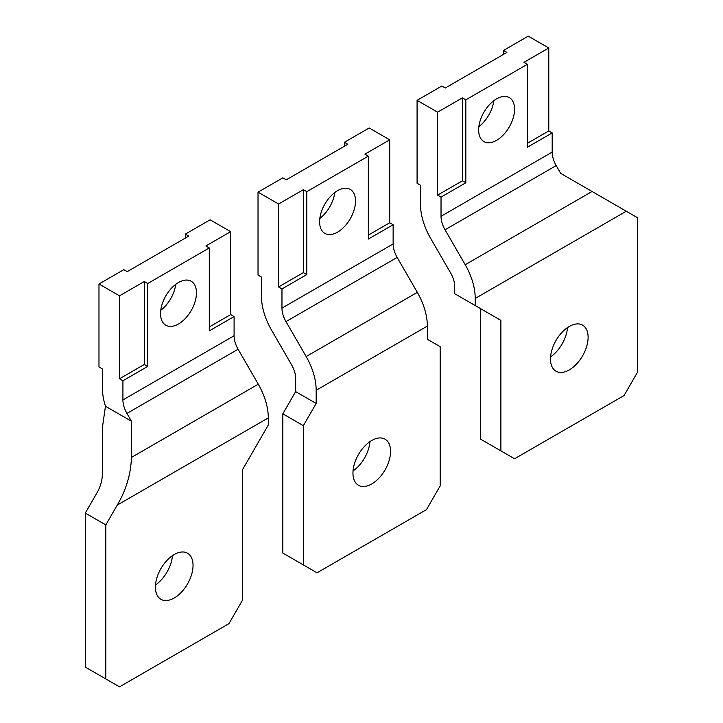 <?xml version="1.0" encoding="UTF-8"?>
<svg xmlns="http://www.w3.org/2000/svg" width="723" height="723" viewBox="0 0 723 723"><rect width="100%" height="100%" fill="white"/><g stroke="black" fill="none" stroke-linecap="round" stroke-linejoin="round"><path stroke-width="1.08" d="M144.302 364.464L147.718 366.434L147.718 283.497L144.302 281.518L144.302 364.464L119.503 378.78L122.919 380.75L122.919 399.936L234.089 335.761A19.349 11.17 60 0 0 238.093 349.245L258.274 384.193A48.369 27.926 60 0 1 268.296 417.903L268.296 425.034L242.639 469.471L242.639 599.954L228.956 623.66L119.503 686.85L105.82 678.951L105.82 524.916L117.253 505.106L268.296 417.903M230.664 314.595L234.089 316.575L209.29 330.89L209.29 247.944L205.865 245.974L230.664 231.658L230.664 314.595L209.29 326.941M230.664 231.658L210.14 219.81L185.341 234.125L188.766 236.096L127.194 271.64L123.778 269.67L98.979 283.985L119.503 295.834L119.503 378.78M185.341 234.125L185.341 238.075M98.979 283.985L98.979 366.932L102.395 368.902L102.395 388.088A48.369 27.926 60 0 0 105.468 406.227L131.423 421.211L126.932 413.42A19.349 11.17 60 0 1 122.919 399.936M160.768 310.275A25.395 14.659 120 0 0 175.725 284.365M144.302 281.518L119.503 295.834M147.718 283.497L209.29 247.944M105.82 678.951L85.296 667.103L85.296 513.068L96.728 493.258C100.298 487.194 102.187 480.831 102.395 474.189L102.395 427.591L105.468 406.227M234.089 316.575L234.089 335.761M147.718 366.434L122.919 380.75M160.551 313.61A25.395 14.659 -60 0 1 171.631 288.052A25.395 14.659 -60 0 1 191.206 281.247A25.395 14.659 -60 0 1 196.466 292.878A25.395 14.659 -60 0 1 185.377 318.427A25.395 14.659 -60 0 1 165.811 325.233A25.395 14.659 -60 0 1 160.551 313.61M131.423 421.211L131.423 457.433C130.89 474.044 126.173 489.932 117.253 505.106M155.418 587.121A26.606 15.364 -60 0 1 167.031 560.343A26.606 15.364 -60 0 1 187.528 553.222A26.606 15.364 -60 0 1 193.041 565.395A26.606 15.364 -60 0 1 181.428 592.173A26.606 15.364 -60 0 1 160.931 599.304A26.606 15.364 -60 0 1 155.418 587.121M155.499 584.997A26.606 15.364 120 0 0 172.436 555.671M85.296 513.068L105.82 524.916M337.56 190.682A25.395 14.659 120 0 0 319.602 221.78A25.395 14.659 120 0 0 324.862 233.412A25.395 14.659 120 0 0 337.56 232.146A25.395 14.659 -60 0 0 355.517 201.048A25.395 14.659 -60 0 0 350.257 189.417A25.395 14.659 -60 0 0 337.56 190.682M344.401 142.295L369.2 127.98L389.715 139.828L389.715 222.765L393.14 224.745L393.14 243.931A19.349 11.17 60 0 0 397.144 257.415L417.325 292.363A48.369 27.926 60 0 1 427.347 326.082L427.347 339.286L440.171 346.688L440.171 485.91L426.489 509.616L317.036 572.806L282.829 553.059L282.829 413.836L295.653 391.613L295.653 378.409A19.349 11.17 60 0 0 291.649 364.925L271.468 329.977A48.369 27.926 60 0 1 261.455 296.267L261.455 277.081L258.03 275.101L258.03 192.155L282.829 177.84L286.254 179.819L347.817 144.266L344.401 142.295L344.401 146.245M281.97 288.929L306.769 274.604L303.353 272.634L278.554 286.95L281.97 288.929L281.97 308.115L393.14 243.931M306.769 274.604L306.769 191.667L303.353 189.688L303.353 272.634M303.353 189.688L278.554 204.003L278.554 286.95M282.829 413.836L303.353 425.684L316.177 403.461L295.653 391.613M303.353 564.907L303.353 425.684M352.951 473.077A26.606 15.364 120 0 0 358.463 485.26A26.606 15.364 120 0 0 371.758 483.94A26.606 15.364 -60 0 0 390.574 451.351A26.606 15.364 -60 0 0 385.061 439.177A26.606 15.364 -60 0 0 371.758 440.497A26.606 15.364 120 0 0 352.951 473.077M334.776 192.535A25.395 14.659 -60 0 1 319.819 218.445M393.14 224.745L368.341 239.06L368.341 156.123L364.916 154.144L389.715 139.828M389.715 222.765L368.341 235.111M369.968 441.626A26.606 15.364 -60 0 1 353.032 470.953M397.144 257.415L285.983 321.599L306.163 356.547A48.369 27.926 60 0 1 316.177 390.257L316.177 403.461M285.983 321.599A19.349 11.17 60 0 1 281.97 308.115M306.769 191.667L368.341 156.123M258.03 192.155L278.554 204.003M465.829 99.837L462.404 97.858L462.404 180.804L465.829 182.783L465.829 99.837L527.392 64.293L523.976 62.314L548.775 47.998L548.775 130.944L527.392 143.281M527.392 64.293L527.392 147.23L552.191 132.915L552.191 152.101A19.349 11.17 60 0 0 556.195 165.585L560.696 173.375L637.704 217.831L637.704 371.866L624.021 395.571L514.568 458.762L500.885 450.863L500.885 320.37L475.228 305.558L475.228 298.436L626.272 211.233M462.404 97.858L437.605 112.182L417.081 100.334L441.88 86.01L445.305 87.989L506.868 52.445L503.452 50.465L503.452 54.415M417.081 100.334L417.081 183.271L420.506 185.251L420.506 204.437A48.369 27.926 60 0 0 430.519 238.147L450.7 273.095A19.349 11.17 60 0 1 454.704 286.579L454.704 293.71L475.228 305.558M478.87 126.615A25.395 14.659 120 0 0 493.827 100.705M503.452 50.465L528.251 36.15L548.775 47.998M475.228 298.436A48.369 27.926 60 0 0 465.214 264.717L445.034 229.769A19.349 11.17 60 0 1 441.03 216.285L552.191 152.101M465.829 182.783L441.03 197.099L441.03 216.285M514.568 109.218A25.395 14.659 -60 0 1 503.479 134.776A25.395 14.659 -60 0 1 483.913 141.581A25.395 14.659 -60 0 1 478.653 129.95A25.395 14.659 -60 0 1 489.733 104.392A25.395 14.659 -60 0 1 509.308 97.596A25.395 14.659 -60 0 1 514.568 109.218M437.605 112.182L437.605 195.12L441.03 197.099M462.404 180.804L437.605 195.12M548.775 130.944L552.191 132.915M588.106 337.307A26.606 15.364 -60 0 1 576.493 364.085A26.606 15.364 -60 0 1 555.996 371.215A26.606 15.364 -60 0 1 550.483 359.033A26.606 15.364 -60 0 1 562.096 332.255A26.606 15.364 -60 0 1 582.593 325.133A26.606 15.364 -60 0 1 588.106 337.307M500.885 320.37L480.361 308.522L480.361 439.015L500.885 450.863M550.565 356.909A26.606 15.364 120 0 0 567.501 327.582M126.932 413.42L238.093 349.245M131.423 457.433L258.274 384.193M427.347 326.082L316.177 390.257M306.163 356.547L417.325 292.363M445.034 229.769L556.195 165.585M465.214 264.717L592.065 191.487"/></g></svg>
